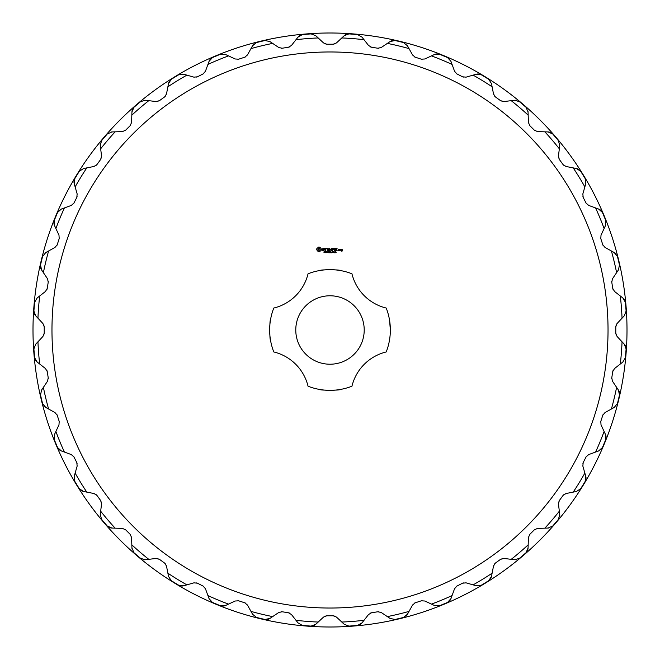 <?xml version="1.0" encoding="UTF-8"?>
<svg xmlns="http://www.w3.org/2000/svg" width="660" height="660" viewBox="0 0 660 660"><rect width="100%" height="100%" fill="white"/><g stroke="black" fill="none" stroke-linecap="round" stroke-linejoin="round"><path stroke-width="0.99" d="M364.213 330A34.213 34.213 0 0 0 312.889 300.366A34.213 34.213 0 0 0 312.889 359.634A34.213 34.213 0 0 0 364.213 330M308.047 273.784A60.349 60.349 0 0 1 351.953 273.784A46.571 46.571 0 0 0 386.215 308.047A60.349 60.349 0 0 1 386.215 351.953A46.571 46.571 0 0 0 351.953 386.215A60.349 60.349 0 0 1 308.047 386.215A46.571 46.571 0 0 0 273.784 351.953A60.349 60.349 0 0 1 273.784 308.047A46.571 46.571 0 0 0 308.047 273.784M337.499 270.113L339.504 270.402C341.096 269.668 319.811 269.536 320.496 270.402M390.349 330C389.499 342.581 389.499 342.581 390.349 330C389.499 342.581 389.499 342.581 390.349 330L389.598 320.496M270.402 320.496C269.618 318.871 269.618 341.146 270.402 339.504L270.047 336.913M339.504 389.598C341.212 390.373 318.928 390.39 320.496 389.598M608.033 330A278.033 278.033 0 0 1 190.987 570.784A278.033 278.033 0 0 1 190.987 89.215A278.033 278.033 0 0 1 608.033 330M318.615 247.104L316.849 248.581L316.734 249.843L318.219 251.625L319.481 251.74L321.263 250.264L321.379 248.993L319.894 247.22L318.615 247.104M323.136 248.119L322.525 249.241L324.159 250.214L322.649 250.421L323.854 250.726L324.448 249.612L322.814 248.638L324.324 248.432L323.136 248.119M324.695 248.267L325.561 248.407L325.71 250.726L325.85 248.407L326.716 248.267L324.695 248.267M328.688 248.119L327.104 248.267L327.245 250.726L328.837 250.585L327.393 250.437L327.393 249.571L328.548 249.422L327.393 249.274L327.393 248.407L328.688 248.119M324.852 252.442L323.928 252.706L324.687 252.466L324.06 251.658L324.802 251.641L324.101 251.889L324.852 252.442M325.883 251.947L325.108 252.78L325.108 251.584L325.883 251.947M327.005 252.78L326.238 251.716L326.098 252.78L326.098 251.584L326.857 252.557L327.005 251.584L327.005 252.78M327.781 252.326L327.286 252.186L327.781 252.326M329.414 251.584L329.109 252.78L328.68 251.79L328.259 252.78L327.938 251.584L328.35 252.582L328.762 251.584L329.01 252.59L329.414 251.584M331.567 248.119L330.536 249.719L329.365 248.267L329.505 250.726L329.653 248.795L330.536 250.148L331.419 248.795L331.716 250.577L331.567 248.119M334.042 248.267L332.31 248.267L332.45 250.726L332.599 249.571L333.754 249.422L332.599 249.282L332.599 248.407L334.042 248.267M334.785 248.267L334.645 250.726L334.785 248.267M337.144 248.267L335.412 248.267L335.552 250.726L337.144 250.585L335.701 250.437L335.701 249.571L336.856 249.422L335.701 249.274L335.701 248.407L337.144 248.267M330.569 252.78L330.404 252.194L329.653 252.78L329.653 251.584L329.81 252.054L330.569 251.584L330.569 252.78M331.642 252.78L330.891 252.78L330.891 251.584L331.048 252.64L331.642 252.78M332.137 252.326L331.633 252.186L332.137 252.326M333.193 252.186L332.467 252.648L332.467 251.716L333.193 252.186M334.24 252.186L333.514 252.648L333.514 251.716L334.24 252.186M335.214 252.78L334.57 252.78L334.851 251.584L335.214 252.78M336.221 252.202L335.527 252.73L336.146 252.417L335.56 251.641L336.221 252.202M339.479 250.726L339.62 249.414L338.621 249.274L338.481 250.585L339.479 250.726M340.164 249.414L340.024 250.726L341.014 249.596L340.164 249.414M342.152 249.274L341.154 249.414L341.154 250.132L342.004 250.272L341.294 251.122L342.292 250.982L342.152 249.274M617.059 323.557L615.788 326.791L615.788 333.209L617.059 336.443L622.05 341.806A292.289 292.289 0 0 1 620.301 364.023L614.534 368.536L612.769 371.539L611.762 377.875L612.513 381.274L616.605 387.346A292.289 292.289 0 0 1 611.399 409.018L605.005 412.574L602.786 415.264L600.806 421.361L601.021 424.834L604.106 431.475A292.289 292.289 0 0 1 595.576 452.067L588.695 454.575L586.096 456.885L583.184 462.602L582.846 466.067L584.859 473.105A292.289 292.289 0 0 1 573.21 492.112L566.024 493.515L563.087 495.388L559.317 500.577L558.451 503.943L559.333 511.211A292.289 292.289 0 0 1 544.855 528.165L537.537 528.421L534.352 529.815L529.815 534.352L528.421 537.537L528.165 544.855A292.289 292.289 0 0 1 511.211 559.333L503.943 558.451L500.577 559.317L495.388 563.087L493.515 566.024L492.112 573.21A292.289 292.289 0 0 1 473.105 584.859L466.067 582.846L462.602 583.184L456.885 586.096L454.575 588.695L452.067 595.576A292.289 292.289 0 0 1 431.475 604.106L424.834 601.021L421.361 600.806L415.264 602.786L412.574 605.005L409.018 611.399A292.289 292.289 0 0 1 387.346 616.605L381.274 612.513L377.875 611.762L371.539 612.769L368.536 614.534L364.023 620.301A292.289 292.289 0 0 1 341.806 622.05L336.443 617.059L333.209 615.788L326.791 615.788L323.557 617.059L318.194 622.05A292.289 292.289 0 0 1 295.977 620.301L291.464 614.534L288.461 612.769L282.125 611.762L278.726 612.513L272.654 616.605A292.289 292.289 0 0 1 250.982 611.399L247.426 605.005L244.736 602.786L238.639 600.806L235.166 601.021L228.525 604.106A292.289 292.289 0 0 1 207.933 595.576L205.425 588.695L203.115 586.096L197.398 583.184L193.933 582.846L186.895 584.859A292.289 292.289 0 0 1 167.887 573.21L166.485 566.024L164.612 563.087L159.423 559.317L156.057 558.451L148.789 559.333A292.289 292.289 0 0 1 131.835 544.855L131.579 537.537L130.185 534.352L125.648 529.815L122.463 528.421L115.145 528.165A292.289 292.289 0 0 1 100.666 511.211L101.549 503.943L100.683 500.577L96.913 495.388L93.976 493.515L86.79 492.112A292.289 292.289 0 0 1 75.141 473.105L77.154 466.067L76.816 462.602L73.903 456.885L71.305 454.575L64.424 452.067A292.289 292.289 0 0 1 55.894 431.475L58.979 424.834L59.194 421.361L57.214 415.264L54.994 412.574L48.601 409.018A292.289 292.289 0 0 1 43.395 387.346L47.487 381.274L48.238 377.875L47.231 371.539L45.466 368.536L39.699 364.023A292.289 292.289 0 0 1 37.95 341.806L42.941 336.443L44.212 333.209L44.212 326.791L42.941 323.557L37.95 318.194A292.289 292.289 0 0 1 39.699 295.977L45.466 291.464L47.231 288.461L48.238 282.125L47.487 278.726L43.395 272.654A292.289 292.289 0 0 1 48.601 250.982L54.994 247.426L57.214 244.736L59.194 238.639L58.979 235.166L55.894 228.525A292.289 292.289 0 0 1 64.424 207.933L71.305 205.425L73.903 203.115L76.816 197.398L77.154 193.933L75.141 186.895A292.289 292.289 0 0 1 86.79 167.887L93.976 166.485L96.913 164.612L100.683 159.423L101.549 156.057L100.666 148.789A292.289 292.289 0 0 1 115.145 131.835L122.463 131.579L125.648 130.185L130.185 125.648L131.579 122.463L131.835 115.145A292.289 292.289 0 0 1 148.789 100.666L156.057 101.549L159.423 100.683L164.612 96.913L166.485 93.976L167.887 86.79A292.289 292.289 0 0 1 186.895 75.141L193.933 77.154L197.398 76.816L203.115 73.903L205.425 71.305L207.933 64.424A292.289 292.289 0 0 1 228.525 55.894L235.166 58.979L238.639 59.194L244.736 57.214L247.426 54.994L250.982 48.601A292.289 292.289 0 0 1 272.654 43.395L278.726 47.487L282.125 48.238L288.461 47.231L291.464 45.466L295.977 39.699A292.289 292.289 0 0 1 318.194 37.95L323.557 42.941L326.791 44.212L333.209 44.212L336.443 42.941L341.806 37.95A292.289 292.289 0 0 1 364.023 39.699L368.536 45.466L371.539 47.231L377.875 48.238L381.274 47.487L387.346 43.395A292.289 292.289 0 0 1 409.018 48.601L412.574 54.994L415.264 57.214L421.361 59.194L424.834 58.979L431.475 55.894A292.289 292.289 0 0 1 452.067 64.424L454.575 71.305L456.885 73.903L462.602 76.816L466.067 77.154L473.105 75.141A292.289 292.289 0 0 1 492.112 86.79L493.515 93.976L495.388 96.913L500.577 100.683L503.943 101.549L511.211 100.666A292.289 292.289 0 0 1 528.165 115.145L528.421 122.463L529.815 125.648L534.352 130.185L537.537 131.579L544.855 131.835A292.289 292.289 0 0 1 559.333 148.789L558.451 156.057L559.317 159.423L563.087 164.612L566.024 166.485L573.21 167.887A292.289 292.289 0 0 1 584.859 186.895L582.846 193.933L583.184 197.398L586.096 203.115L588.695 205.425L595.576 207.933A292.289 292.289 0 0 1 604.106 228.525L601.021 235.166L600.806 238.639L602.786 244.736L605.005 247.426L611.399 250.982A292.289 292.289 0 0 1 616.605 272.654L612.513 278.726L611.762 282.125L612.769 288.461L614.534 291.464L620.301 295.977A292.289 292.289 0 0 1 622.05 318.194L617.059 323.557A4.752 4.752 0 0 0 616.927 323.697M615.788 326.791A4.752 4.752 0 0 1 615.846 326.015M624.492 315.554A7.128 7.128 0 0 1 624.236 315.851L622.05 318.194M625.474 302.445L622.826 297.949L620.301 295.977M626.125 311.512A7.128 7.128 0 0 0 626.134 311.413L625.391 302.033M624.236 315.851L626.142 310.992M612.95 289.22A4.752 4.752 0 0 1 612.769 288.461M611.762 282.125A4.752 4.752 0 0 1 611.705 281.35M618.61 269.668A7.128 7.128 0 0 1 618.395 269.998L616.605 272.654M617.521 256.567L614.204 252.532L611.399 250.982M619.591 265.419A7.128 7.128 0 0 0 619.575 265.32L617.38 256.162M618.395 269.998L619.525 264.899M603.091 245.454A4.752 4.752 0 0 1 602.786 244.736M600.806 238.639A4.752 4.752 0 0 1 600.625 237.88M605.616 225.258A7.128 7.128 0 0 1 605.459 225.621L604.106 228.525M602.497 212.487L598.587 209.03L595.576 207.933M605.921 220.91A7.128 7.128 0 0 0 605.896 220.82L602.291 212.116M605.459 225.621L605.773 220.407M586.501 203.775A4.752 4.752 0 0 1 586.096 203.115M583.184 197.398A4.752 4.752 0 0 1 582.887 196.68M585.832 183.439A7.128 7.128 0 0 1 585.742 183.81L584.859 186.895M580.759 171.311L576.361 168.498L573.21 167.887M585.453 179.091A7.128 7.128 0 0 0 585.42 179L580.503 170.973M585.742 183.81L585.238 178.621M563.599 165.206A4.752 4.752 0 0 1 563.087 164.612M559.317 159.423A4.752 4.752 0 0 1 558.913 158.763M559.762 145.216A7.128 7.128 0 0 1 559.721 145.604L559.333 148.789M552.849 134.038L548.064 131.951L544.855 131.835M558.707 140.984A7.128 7.128 0 0 0 558.649 140.902L552.535 133.741M559.721 145.604L558.409 140.555M534.938 130.688A4.752 4.752 0 0 1 534.352 130.185M529.815 125.648A4.752 4.752 0 0 1 529.312 125.062M528.025 111.548A7.128 7.128 0 0 1 528.049 111.936L528.165 115.145M519.445 101.59L514.396 100.279L511.211 100.666M526.317 107.539A7.128 7.128 0 0 0 526.259 107.464L519.098 101.351M528.049 111.936L525.962 107.151M501.237 101.087A4.752 4.752 0 0 1 500.577 100.683M495.388 96.913A4.752 4.752 0 0 1 494.794 96.401M491.411 83.259A7.128 7.128 0 0 1 491.502 83.638L492.112 86.79M481.379 74.761L476.19 74.258L473.105 75.141M489.101 79.563A7.128 7.128 0 0 0 489.027 79.497L481 74.58M491.502 83.638L488.689 79.241M463.32 77.113A4.752 4.752 0 0 1 462.602 76.816M456.885 73.903A4.752 4.752 0 0 1 456.225 73.499M450.829 61.05A7.128 7.128 0 0 1 450.97 61.413L452.067 64.424M439.593 54.227L434.379 54.541L431.475 55.894M447.967 57.758A7.128 7.128 0 0 0 447.884 57.709L439.18 54.103M450.97 61.413L447.513 57.502M422.12 59.375A4.752 4.752 0 0 1 421.361 59.194M415.264 57.214A4.752 4.752 0 0 1 414.546 56.909M407.269 45.457A7.128 7.128 0 0 1 407.467 45.796L409.018 48.601M395.101 40.474L390.002 41.605L387.346 43.395M403.928 42.653A7.128 7.128 0 0 0 403.837 42.619L394.68 40.425M407.467 45.796L403.433 42.479M378.65 48.295A4.752 4.752 0 0 1 377.875 48.238M371.539 47.231A4.752 4.752 0 0 1 370.78 47.05M361.804 36.877A7.128 7.128 0 0 1 362.051 37.175L364.023 39.699M349.008 33.858L344.149 35.764L341.806 37.95M358.066 34.625A7.128 7.128 0 0 0 357.967 34.609L348.587 33.866M362.051 37.175L357.555 34.526M333.985 44.154A4.752 4.752 0 0 1 333.209 44.212M326.791 44.212A4.752 4.752 0 0 1 326.015 44.154M315.554 35.508A7.128 7.128 0 0 1 315.851 35.764L318.194 37.95M302.445 34.526L297.949 37.175L295.977 39.699M311.512 33.874A7.128 7.128 0 0 0 311.413 33.866L302.033 34.609M315.851 35.764L310.992 33.858M289.22 47.05A4.752 4.752 0 0 1 288.461 47.231M282.125 48.238A4.752 4.752 0 0 1 281.35 48.295M269.668 41.39A7.128 7.128 0 0 1 269.998 41.605L272.654 43.395M256.567 42.479L252.532 45.796L250.982 48.601M265.419 40.408A7.128 7.128 0 0 0 265.32 40.425L256.162 42.619M269.998 41.605L264.899 40.474M245.454 56.909A4.752 4.752 0 0 1 244.736 57.214M238.639 59.194A4.752 4.752 0 0 1 237.88 59.375M225.258 54.384A7.128 7.128 0 0 1 225.621 54.541L228.525 55.894M212.487 57.502L209.03 61.413L207.933 64.424M220.91 54.079A7.128 7.128 0 0 0 220.82 54.103L212.116 57.709M225.621 54.541L220.407 54.227M203.775 73.499A4.752 4.752 0 0 1 203.115 73.903M197.398 76.816A4.752 4.752 0 0 1 196.68 77.113M183.439 74.168A7.128 7.128 0 0 1 183.81 74.258L186.895 75.141M171.311 79.241L168.498 83.638L167.887 86.79M179.091 74.547A7.128 7.128 0 0 0 179 74.58L170.973 79.497M183.81 74.258L178.621 74.761M165.206 96.401A4.752 4.752 0 0 1 164.612 96.913M159.423 100.683A4.752 4.752 0 0 1 158.763 101.087M145.216 100.237A7.128 7.128 0 0 1 145.604 100.279L148.789 100.666M134.038 107.151L131.951 111.936L131.835 115.145M140.984 101.293A7.128 7.128 0 0 0 140.902 101.351L133.741 107.464M145.604 100.279L140.555 101.59M130.688 125.062A4.752 4.752 0 0 1 130.185 125.648M125.648 130.185A4.752 4.752 0 0 1 125.062 130.688M111.548 131.975A7.128 7.128 0 0 1 111.936 131.951L115.145 131.835M101.59 140.555L100.279 145.604L100.666 148.789M107.539 133.683A7.128 7.128 0 0 0 107.464 133.741L101.351 140.902M111.936 131.951L107.151 134.038M101.087 158.763A4.752 4.752 0 0 1 100.683 159.423M96.913 164.612A4.752 4.752 0 0 1 96.401 165.206M83.259 168.589A7.128 7.128 0 0 1 83.638 168.498L86.79 167.887M74.761 178.621L74.258 183.81L75.141 186.895M79.563 170.899A7.128 7.128 0 0 0 79.497 170.973L74.58 179M83.638 168.498L79.241 171.311M77.113 196.68A4.752 4.752 0 0 1 76.816 197.398M73.903 203.115A4.752 4.752 0 0 1 73.499 203.775M61.05 209.17A7.128 7.128 0 0 1 61.413 209.03L64.424 207.933M54.227 220.407L54.541 225.621L55.894 228.525M57.758 212.033A7.128 7.128 0 0 0 57.709 212.116L54.103 220.82M61.413 209.03L57.502 212.487M59.375 237.88A4.752 4.752 0 0 1 59.194 238.639M57.214 244.736A4.752 4.752 0 0 1 56.909 245.454M45.457 252.73A7.128 7.128 0 0 1 45.796 252.532L48.601 250.982M40.474 264.899L41.605 269.998L43.395 272.654M42.653 256.072A7.128 7.128 0 0 0 42.619 256.162L40.425 265.32M45.796 252.532L42.479 256.567M48.295 281.35A4.752 4.752 0 0 1 48.238 282.125M47.231 288.461A4.752 4.752 0 0 1 47.05 289.22M36.877 298.196A7.128 7.128 0 0 1 37.175 297.949L39.699 295.977M33.858 310.992L35.764 315.851L37.95 318.194M34.625 301.933A7.128 7.128 0 0 0 34.609 302.033L33.866 311.413M37.175 297.949L34.526 302.445M44.154 326.015A4.752 4.752 0 0 1 44.212 326.791M44.212 333.209A4.752 4.752 0 0 1 44.154 333.985M35.508 344.446A7.128 7.128 0 0 1 35.764 344.149L37.95 341.806M34.526 357.555L37.175 362.051L39.699 364.023M33.874 348.488A7.128 7.128 0 0 0 33.866 348.587L34.609 357.967M35.764 344.149L33.858 349.008M47.05 370.78A4.752 4.752 0 0 1 47.231 371.539M48.238 377.875A4.752 4.752 0 0 1 48.295 378.65M41.39 390.332A7.128 7.128 0 0 1 41.605 390.002L43.395 387.346M42.479 403.433L45.796 407.467L48.601 409.018M40.408 394.581A7.128 7.128 0 0 0 40.425 394.68L42.619 403.837M41.605 390.002L40.474 395.101M56.909 414.546A4.752 4.752 0 0 1 57.214 415.264M59.194 421.361A4.752 4.752 0 0 1 59.375 422.12M54.384 434.742A7.128 7.128 0 0 1 54.541 434.379L55.894 431.475M57.502 447.513L61.413 450.97L64.424 452.067M54.079 439.09A7.128 7.128 0 0 0 54.103 439.18L57.709 447.884M54.541 434.379L54.227 439.593M73.499 456.225A4.752 4.752 0 0 1 73.903 456.885M76.816 462.602A4.752 4.752 0 0 1 77.113 463.32M74.168 476.561A7.128 7.128 0 0 1 74.258 476.19L75.141 473.105M79.241 488.689L83.638 491.502L86.79 492.112M74.547 480.909A7.128 7.128 0 0 0 74.58 481L79.497 489.027M74.258 476.19L74.761 481.379M96.401 494.794A4.752 4.752 0 0 1 96.913 495.388M100.683 500.577A4.752 4.752 0 0 1 101.087 501.237M100.237 514.784A7.128 7.128 0 0 1 100.279 514.396L100.666 511.211M107.151 525.962L111.936 528.049L115.145 528.165M101.293 519.016A7.128 7.128 0 0 0 101.351 519.098L107.464 526.259M100.279 514.396L101.59 519.445M125.062 529.312A4.752 4.752 0 0 1 125.648 529.815M130.185 534.352A4.752 4.752 0 0 1 130.688 534.938M131.975 548.452A7.128 7.128 0 0 1 131.951 548.064L131.835 544.855M140.555 558.409L145.604 559.721L148.789 559.333M133.683 552.461A7.128 7.128 0 0 0 133.741 552.535L140.902 558.649M131.951 548.064L134.038 552.849M158.763 558.913A4.752 4.752 0 0 1 159.423 559.317M164.612 563.087A4.752 4.752 0 0 1 165.206 563.599M168.589 576.741A7.128 7.128 0 0 1 168.498 576.361L167.887 573.21M178.621 585.238L183.81 585.742L186.895 584.859M170.899 580.437A7.128 7.128 0 0 0 170.973 580.503L179 585.42M168.498 576.361L171.311 580.759M196.68 582.887A4.752 4.752 0 0 1 197.398 583.184M203.115 586.096A4.752 4.752 0 0 1 203.775 586.501M209.17 598.95A7.128 7.128 0 0 1 209.03 598.587L207.933 595.576M220.407 605.773L225.621 605.459L228.525 604.106M212.033 602.242A7.128 7.128 0 0 0 212.116 602.291L220.82 605.896M209.03 598.587L212.487 602.497M237.88 600.625A4.752 4.752 0 0 1 238.639 600.806M244.736 602.786A4.752 4.752 0 0 1 245.454 603.091M252.73 614.542A7.128 7.128 0 0 1 252.532 614.204L250.982 611.399M264.899 619.525L269.998 618.395L272.654 616.605M256.072 617.347A7.128 7.128 0 0 0 256.162 617.38L265.32 619.575M252.532 614.204L256.567 617.521M281.35 611.705A4.752 4.752 0 0 1 282.125 611.762M288.461 612.769A4.752 4.752 0 0 1 289.22 612.95M298.196 623.122A7.128 7.128 0 0 1 297.949 622.826L295.977 620.301M310.992 626.142L315.851 624.236L318.194 622.05M301.933 625.375A7.128 7.128 0 0 0 302.033 625.391L311.413 626.134M297.949 622.826L302.445 625.474M326.015 615.846A4.752 4.752 0 0 1 326.791 615.788M333.209 615.788A4.752 4.752 0 0 1 333.985 615.846M344.446 624.492A7.128 7.128 0 0 1 344.149 624.236L341.806 622.05M357.555 625.474L362.051 622.826L364.023 620.301M348.488 626.125A7.128 7.128 0 0 0 348.587 626.134L357.967 625.391M344.149 624.236L349.008 626.142M370.78 612.95A4.752 4.752 0 0 1 371.539 612.769M377.875 611.762A4.752 4.752 0 0 1 378.65 611.705M390.332 618.61A7.128 7.128 0 0 1 390.002 618.395L387.346 616.605M403.433 617.521L407.467 614.204L409.018 611.399M394.581 619.591A7.128 7.128 0 0 0 394.68 619.575L403.837 617.38M390.002 618.395L395.101 619.525M414.546 603.091A4.752 4.752 0 0 1 415.264 602.786M421.361 600.806A4.752 4.752 0 0 1 422.12 600.625M434.742 605.616A7.128 7.128 0 0 1 434.379 605.459L431.475 604.106M447.513 602.497L450.97 598.587L452.067 595.576M439.09 605.921A7.128 7.128 0 0 0 439.18 605.896L447.884 602.291M434.379 605.459L439.593 605.773M456.225 586.501A4.752 4.752 0 0 1 456.885 586.096M462.602 583.184A4.752 4.752 0 0 1 463.32 582.887M476.561 585.832A7.128 7.128 0 0 1 476.19 585.742L473.105 584.859M488.689 580.759L491.502 576.361L492.112 573.21M480.909 585.453A7.128 7.128 0 0 0 481 585.42L489.027 580.503M476.19 585.742L481.379 585.238M494.794 563.599A4.752 4.752 0 0 1 495.388 563.087M500.577 559.317A4.752 4.752 0 0 1 501.237 558.913M514.784 559.762A7.128 7.128 0 0 1 514.396 559.721L511.211 559.333M525.962 552.849L528.049 548.064L528.165 544.855M519.016 558.707A7.128 7.128 0 0 0 519.098 558.649L526.259 552.535M514.396 559.721L519.445 558.409M529.312 534.938A4.752 4.752 0 0 1 529.815 534.352M534.352 529.815A4.752 4.752 0 0 1 534.938 529.312M548.452 528.025A7.128 7.128 0 0 1 548.064 528.049L544.855 528.165M558.409 519.445L559.721 514.396L559.333 511.211M552.461 526.317A7.128 7.128 0 0 0 552.535 526.259L558.649 519.098M548.064 528.049L552.849 525.962M558.913 501.237A4.752 4.752 0 0 1 559.317 500.577M563.087 495.388A4.752 4.752 0 0 1 563.599 494.794M576.741 491.411A7.128 7.128 0 0 1 576.361 491.502L573.21 492.112M585.238 481.379L585.742 476.19L584.859 473.105M580.437 489.101A7.128 7.128 0 0 0 580.503 489.027L585.42 481M576.361 491.502L580.759 488.689M582.887 463.32A4.752 4.752 0 0 1 583.184 462.602M586.096 456.885A4.752 4.752 0 0 1 586.501 456.225M598.95 450.829A7.128 7.128 0 0 1 598.587 450.97L595.576 452.067M605.773 439.593L605.459 434.379L604.106 431.475M602.242 447.967A7.128 7.128 0 0 0 602.291 447.884L605.896 439.18M598.587 450.97L602.497 447.513M600.625 422.12A4.752 4.752 0 0 1 600.806 421.361M602.786 415.264A4.752 4.752 0 0 1 603.091 414.546M614.542 407.269A7.128 7.128 0 0 1 614.204 407.467L611.399 409.018M619.525 395.101L618.395 390.002L616.605 387.346M617.347 403.928A7.128 7.128 0 0 0 617.38 403.837L619.575 394.68M614.204 407.467L617.521 403.433M611.705 378.65A4.752 4.752 0 0 1 611.762 377.875M612.769 371.539A4.752 4.752 0 0 1 612.95 370.78M623.122 361.804A7.128 7.128 0 0 1 622.826 362.051L620.301 364.023M626.142 349.008L624.236 344.149L622.05 341.806M625.375 358.066A7.128 7.128 0 0 0 625.391 357.967L626.134 348.587M622.826 362.051L625.474 357.555M615.846 333.985A4.752 4.752 0 0 1 615.788 333.209M330 627A297 297 0 0 0 587.21 181.5A297 297 0 0 0 72.79 181.5A297 297 0 0 0 330 627M622.826 297.949A7.128 7.128 0 0 1 624.541 299.887M614.204 252.532A7.128 7.128 0 0 1 616.201 254.183M598.587 209.03A7.128 7.128 0 0 1 600.823 210.342M576.361 168.498A7.128 7.128 0 0 1 578.77 169.455M548.064 131.951A7.128 7.128 0 0 1 550.588 132.511M514.396 100.279A7.128 7.128 0 0 1 516.978 100.435M476.19 74.258A7.128 7.128 0 0 1 478.764 74.011M434.379 54.541A7.128 7.128 0 0 1 436.887 53.889M390.002 41.605A7.128 7.128 0 0 1 392.378 40.573M344.149 35.764A7.128 7.128 0 0 1 346.335 34.378M297.949 37.175A7.128 7.128 0 0 1 299.887 35.458M252.532 45.796A7.128 7.128 0 0 1 254.183 43.799M209.03 61.413A7.128 7.128 0 0 1 210.342 59.177M168.498 83.638A7.128 7.128 0 0 1 169.455 81.229M131.951 111.936A7.128 7.128 0 0 1 132.511 109.412M100.279 145.604A7.128 7.128 0 0 1 100.435 143.022M74.258 183.81A7.128 7.128 0 0 1 74.011 181.236M54.541 225.621A7.128 7.128 0 0 1 53.889 223.113M41.605 269.998A7.128 7.128 0 0 1 40.573 267.622M35.764 315.851A7.128 7.128 0 0 1 34.378 313.665M37.175 362.051A7.128 7.128 0 0 1 35.458 360.112M45.796 407.467A7.128 7.128 0 0 1 43.799 405.817M61.413 450.97A7.128 7.128 0 0 1 59.177 449.658M83.638 491.502A7.128 7.128 0 0 1 81.229 490.545M111.936 528.049A7.128 7.128 0 0 1 109.412 527.488M145.604 559.721A7.128 7.128 0 0 1 143.022 559.564M183.81 585.742A7.128 7.128 0 0 1 181.236 585.989M225.621 605.459A7.128 7.128 0 0 1 223.113 606.111M269.998 618.395A7.128 7.128 0 0 1 267.622 619.427M315.851 624.236A7.128 7.128 0 0 1 313.665 625.622M362.051 622.826A7.128 7.128 0 0 1 360.112 624.541M407.467 614.204A7.128 7.128 0 0 1 405.817 616.201M450.97 598.587A7.128 7.128 0 0 1 449.658 600.823M491.502 576.361A7.128 7.128 0 0 1 490.545 578.77M528.049 548.064A7.128 7.128 0 0 1 527.488 550.588M559.721 514.396A7.128 7.128 0 0 1 559.564 516.978M585.742 476.19A7.128 7.128 0 0 1 585.989 478.764M605.459 434.379A7.128 7.128 0 0 1 606.111 436.887M618.395 390.002A7.128 7.128 0 0 1 619.427 392.378M624.236 344.149A7.128 7.128 0 0 1 625.622 346.335M319.06 248.259L320.224 249.422L319.06 250.585L317.889 249.422L319.06 248.259M325.718 251.947L325.264 251.724L325.264 252.202L325.718 251.947M332.986 252.549L332.656 251.724L332.986 252.549M334.026 252.549L333.704 251.724L334.026 252.549M338.77 249.562L339.331 249.562L339.331 250.437L338.77 250.437L338.77 249.562M341.443 249.562L342.004 249.983L341.443 249.562"/></g></svg>
